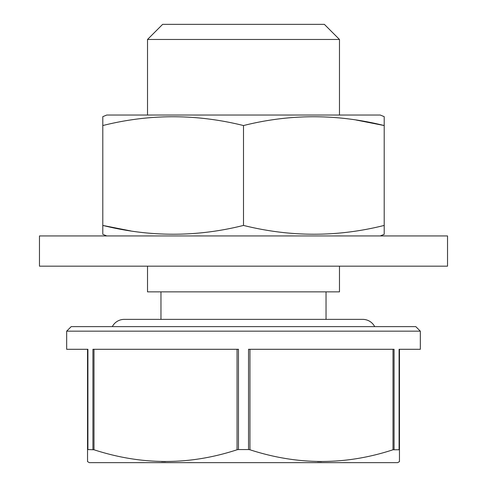 <?xml version="1.0" encoding="UTF-8"?>
<svg xmlns="http://www.w3.org/2000/svg" width="487" height="487" viewBox="0 0 487 487"><rect width="100%" height="100%" fill="white"/><g stroke="black" fill="none" stroke-linecap="round" stroke-linejoin="round"><path stroke-width="0.73" d="M447.535 266.17L39.465 266.17L39.465 235.945L447.535 235.945L447.535 266.17M380.237 235.945L384.206 234.32L384.206 225.426C337.546 237.157 290.648 237.157 243.5 225.426C196.839 237.157 149.941 237.157 102.794 225.426L102.794 234.32L102.794 225.426L130.857 230.954M106.763 235.945L102.794 234.32M384.206 116.655L380.237 115.035L106.763 115.035L102.794 116.655L102.794 125.549C149.454 113.818 196.352 113.818 243.5 125.549C290.161 113.818 337.059 113.818 384.206 125.549L384.206 116.655L384.206 125.549L356.143 120.021M384.206 225.426L384.206 125.549M243.5 225.426L243.5 125.549M102.794 225.426L102.794 125.549M71.205 326.625L415.795 326.625L420.33 331.16L66.67 331.16L71.205 326.625M66.67 331.16L66.67 349.295L87.91 349.295L87.91 449.562L87.544 449.769L87.544 461.615L89.34 462.65L397.66 462.65L399.456 461.615L399.456 349.295L420.33 349.295L399.09 349.295L399.09 449.562L399.456 449.769L393.003 449.769C345.514 465.365 297.831 465.365 249.953 449.769L248.528 449.562L248.528 349.295L394.062 349.295L394.062 449.562M420.33 349.295L420.33 331.16M87.91 449.562L93.997 449.769L92.938 449.562L92.938 349.295L238.472 349.295L238.472 449.562L248.528 449.562M238.472 449.562L237.047 449.769C189.559 465.365 141.875 465.365 93.997 449.769L93.997 349.295M374.686 326.625A13.453 13.453 0 0 0 362.748 319.369L124.252 319.369A13.453 13.453 0 0 0 112.314 326.625M147.524 39.465L162.64 24.35L324.36 24.35L339.476 39.465L147.524 39.465L147.524 115.035M147.524 266.17L147.524 291.865L339.476 291.865L339.476 266.17M339.476 39.465L339.476 115.035M160.966 291.865L160.966 319.369M326.034 291.865L326.034 319.369M399.456 449.769L399.456 457.098M317.469 461.573L321.475 461.615M161.514 461.573L165.525 461.615M87.544 461.615L87.544 461.086M87.544 455.546L87.544 349.295L66.67 349.295M249.953 349.295L249.953 449.769M393.003 449.769L393.003 349.295M237.047 449.769L237.047 349.295"/></g></svg>
